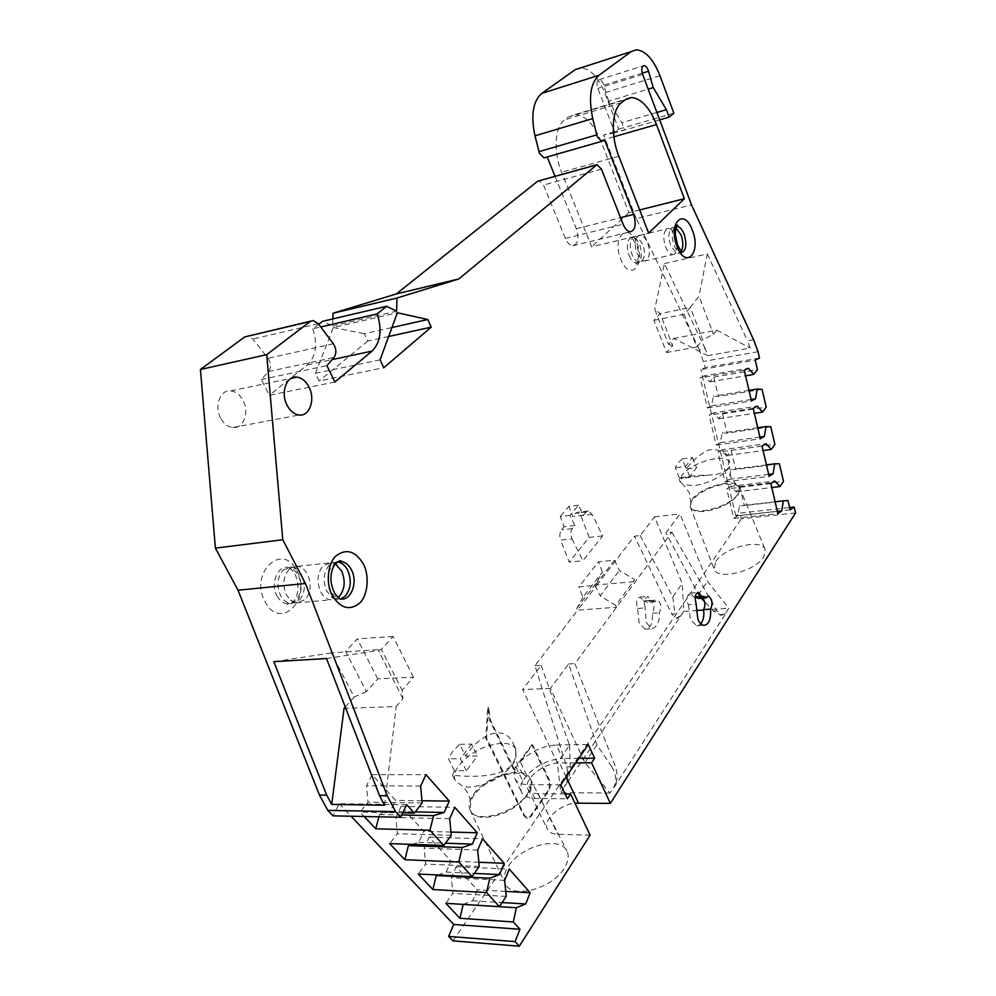 <?xml version="1.0" encoding="UTF-8"?>
<svg xmlns="http://www.w3.org/2000/svg" width="996" height="996" viewBox="0 0 996 996"><rect width="100%" height="100%" fill="white"/><g stroke="black" fill="none" stroke-linecap="round" stroke-linejoin="round"><path stroke-width="0.75" stroke-dasharray="4.98 3.74" d="M632.771 237.484L635.336 236.426L637.328 236.973L642.744 244.157C645.196 251.577 644.96 257.217 642.034 261.101L639.37 262.222C636.506 261.936 634.066 259.383 632.024 254.553C629.522 247.02 629.771 241.331 632.771 237.484M283.3 569.936L291.853 566.985L297.592 569.7L301.751 575.028C305.872 584.764 305.013 593.193 299.174 600.339L296.21 602.493L290.297 603.439C286.325 602.705 283.088 600.078 280.598 595.546C276.378 585.598 277.274 577.07 283.3 569.936M501.797 743.265C485.002 744.722 470.859 751.955 459.355 764.965C454.699 771.165 453.379 776.507 455.371 780.976L463.016 786.429L468.967 787.126C486.459 785.782 501.013 778.312 512.629 764.704L515.828 759.077L516.14 749.552C513.936 745.332 509.155 743.24 501.797 743.265M714.792 458.72C700.474 461.347 689.568 466.763 682.086 474.955L680.156 481.865L683.306 484.741L694.698 485.562C709.501 482.923 720.643 477.37 728.113 468.929L729.446 466.663L729.794 462.405C728.088 458.944 723.084 457.712 714.792 458.72M675.96 227.872L673.819 227.188L671.316 228.246C668.403 232.13 668.192 237.907 670.694 245.576L676.06 252.909L677.915 253.445L681.164 251.502M337.258 561.893L332.303 562.84L329.39 564.944C323.463 572.227 322.617 580.954 326.85 591.163L331.046 596.616L336.486 599.268L340.707 598.994M220.626 418.083C213.966 406.156 220.265 389.498 230.723 390.88C235.828 391.49 239.949 394.69 243.061 400.467C249.61 412.356 243.385 428.99 232.753 427.533C227.785 426.898 223.751 423.748 220.626 418.083M645.072 607.124C643.491 602.368 644.424 598.82 647.886 596.455L650.861 600.277L655.032 601.796L657.547 600.015C661.244 603.041 661.792 607.299 659.165 612.801C659.85 621.467 657.397 626.783 651.795 628.725L646.292 622.674L645.072 607.124M655.032 601.796L647.711 602.356L650.301 600.576C654.272 603.576 654.97 607.809 652.38 613.287C652.89 623.284 650.475 628.576 645.147 629.148L639.183 623.147L637.428 607.685C635.809 601.646 636.693 598.098 640.055 597.065L643.292 600.862L650.861 600.277M637.813 608.469L645.408 607.909M652.38 613.287L659.165 612.801M508.67 865.873C521.381 845.704 560.325 835.569 566.923 851.007C569.251 855.85 568.355 861.602 564.246 868.251C552.058 889.142 511.01 899.612 505.296 883.577C503.117 878.447 504.25 872.546 508.67 865.873M473.847 793.887C486.708 775.249 524.419 764.903 530.208 778.685L530.308 778.897C532.225 783.18 531.129 788.334 527.033 794.36C514.733 813.471 475.391 824.252 470.124 810.209L470.025 809.997C468.095 805.428 469.377 800.062 473.847 793.887M715.838 561.37C724.378 547.327 761.591 538.151 765.115 549.443L763.733 556.963C755.566 571.405 716.846 580.705 714.12 569.102L715.838 561.37M692.021 499.569C700.599 486.72 736.48 477.296 739.505 487.293L737.949 494.066C729.757 507.176 692.706 516.775 690.191 506.64L692.021 499.569M695.158 596.903L693.739 596.953L690.303 593.093C686.792 595.508 686.045 599.119 688.049 603.925L688.473 604.721L696.416 604.124M688.473 604.721L690.44 619.686L696.727 625.812L700.985 623.944M637.726 236.289C634.726 240.148 634.489 245.85 636.992 253.407L642.333 260.529L644.325 261.101L646.977 259.968C649.902 256.084 650.127 250.432 647.674 242.999C645.632 238.119 643.179 235.529 640.279 235.23L637.726 236.289M474.233 794.646L470.622 801.045L470.51 810.993C472.677 815.077 477.233 817.243 484.193 817.492C501.635 816.359 516.04 808.914 527.419 795.157C531.515 789.131 532.599 783.964 530.681 779.669L522.962 773.855L516.264 773.033C499.519 774.278 485.513 781.487 474.233 794.646M692.282 500.216L690.751 502.831L690.465 507.3C692.12 510.761 696.988 512.106 705.043 511.334C719.797 508.844 730.852 503.316 738.21 494.738L739.804 488.065L736.53 484.965L724.752 484.031C710.472 486.509 699.653 491.912 692.282 500.216M289.189 569.301C283.175 576.447 282.279 585.013 286.512 594.986L290.434 600.078L296.198 602.916L305.062 599.804C310.889 592.632 311.736 584.179 307.615 574.418C305.112 569.762 301.813 567.073 297.729 566.351L291.828 567.384L289.189 569.301M677.741 245.701L675.413 253.482L672.81 254.603C670.009 254.279 667.594 251.677 665.577 246.771C663.075 239.115 663.286 233.338 666.212 229.466L668.727 228.408L670.582 228.931L675.313 234.645M339.126 596.679L335.901 599.019L330.336 599.829C326.389 599.069 323.177 596.367 320.687 591.749C316.454 581.577 317.301 572.874 323.252 565.616L331.718 562.628L335.179 563.823M454.462 770.755L448.449 758.79L452.62 751.507L459.766 744.273L465.68 756.151C478.59 735.558 504.076 722.112 513.625 744.323C516.912 751.146 516.488 757.769 512.367 764.181C498.822 781.997 450.777 774.813 452.483 775.237L454.462 770.755L466.365 770.73L477.52 756.039L465.68 756.151M679.409 477.968L675.3 467.834L677.467 463.526L682.26 458.907L686.306 468.992C692.257 460.6 699.727 454.238 708.716 449.906C718.751 448.748 725.449 452.047 728.786 459.803L727.939 468.481C723.943 472.814 717.232 475.03 707.807 475.142C694.399 475.316 685.385 476.486 680.741 478.653L678.998 478.989L679.409 477.968L689.73 476.636L696.578 467.622L686.306 468.992M682.26 458.907L692.531 457.488L685.634 466.439L675.3 467.834M692.531 457.488L696.578 467.622M689.73 476.636L685.634 466.439M459.766 744.273L471.606 744.099L477.52 756.039M466.365 770.73L460.351 758.703L448.449 758.79M471.606 744.099L460.351 758.703M614.47 560.225L595.048 585.449L578.863 586.843L598.484 561.769L614.47 560.225L619.45 570.471L634.664 579.709L615.702 605.369L600.19 595.869L619.45 570.471M526.747 775.324L522.726 780.964L516.177 767.468L513.675 769.709L489.721 720.444L487.754 707.347L485.737 738.036L523.672 815.487L526.573 818.202L530.245 816.322L547.85 790.774C549.767 787.375 549.966 783.728 548.447 779.806L531.727 744.809L532.586 744.796L520.236 761.853L526.747 775.324C536.956 764.978 548.921 759.363 562.665 758.466L556.303 744.958L588.287 744.51M532.586 744.796L549.306 779.806C550.825 783.728 550.626 787.388 548.709 790.774L531.117 816.347L527.444 818.214L524.556 815.512L486.608 738.011L488.638 707.322L490.592 720.419L514.546 769.709M595.048 585.449L600.19 595.869M615.702 605.369L616.512 607.249L577.618 610.175L534.952 665.689L566.674 766.796C568.542 774.191 567.782 780.827 564.396 786.716L683.829 611.407L682.21 583.444L654.521 516.862L640.241 535.574L634.477 536.184L597.065 584.876L596.255 583.058L602.418 572.04L582.934 597.264L578.863 586.843M602.418 572.04L598.484 561.769M490.592 720.419L489.721 720.444M488.638 707.322L487.754 707.347M486.608 738.011L485.737 738.036M334.855 382.028L269.281 395.275L261.35 379.501L268.584 371.52C271.323 367.524 271.136 363.117 268.036 358.274L252.934 339.026L247.817 336.001M377.745 678.874L357.29 638.909L345.612 651.446L366.416 691.685L377.745 678.874L413.465 677.156L402.123 690.365L402.894 698.682L396.209 706.538L345.749 708.268M413.465 677.156L393.034 636.444L381.356 649.367L402.123 690.365M345.251 706.998L354.19 696.976L331.245 652.94L381.356 649.367M366.416 691.685L354.19 696.976M393.034 636.444L357.29 638.909M653.874 320.363L684.115 314.288L690.328 307.428L660.124 313.653L653.874 320.363L666.598 352.584L672.711 345.687L660.124 313.653L654.733 309.383L668.478 344.305L673.694 338.441L707.895 355.684L705.168 348.588L699.317 349.671L705.317 367.561L700.873 369.653L755.229 360.116M684.115 314.288L696.764 346.994L666.598 352.584M753.561 339.673L747.473 340.794L750.175 348.04L707.895 355.684M758.031 351.7L703.848 361.386M696.764 346.994L702.827 339.935L690.328 307.428M673.694 338.441L716.809 330.199L713.422 334.17L702.827 339.935M668.478 344.305L672.711 345.687M582.934 597.264L576.796 608.332L577.618 610.175L597.065 584.876L635.46 581.564L634.664 579.709M576.796 608.332L596.255 583.058M520.236 761.853C530.519 751.557 542.546 745.917 556.303 744.958M578.85 758.354L562.665 758.466M522.726 780.964C520.472 785.259 520.074 789.006 521.53 792.206C523.585 796.202 528.042 798.282 534.889 798.468L567.384 798.817M560.76 784.848L528.229 784.699C521.369 784.562 516.936 782.532 514.895 778.598C513.463 775.436 513.886 771.726 516.177 767.468M513.675 769.709L531.727 744.809M730.815 486.409L726.731 488.961L733.766 518.418L737.799 515.741L739.468 505.856L744.298 505.57L739.791 486.633L736.131 491.837L730.815 486.409L774.776 480.993M770.842 483.558L726.731 488.961M733.766 518.418L777.888 513.587M777.366 511.371L737.799 515.741M722.075 449.819L717.942 452.196L725.026 481.865L729.122 479.35L730.815 469.564L735.72 469.465L731.176 450.391L727.453 455.433L722.075 449.819L766.048 443.681M762.052 446.071L717.942 452.196M725.026 481.865L769.136 476.325M768.675 474.345L729.122 479.35M713.285 412.954L709.09 415.158L716.236 445.05L720.382 442.697L722.112 432.999L727.068 433.111L722.511 413.9L718.726 418.781L713.285 412.954L757.246 406.107M753.188 408.31L709.09 415.158M716.236 445.05L760.334 438.788M759.936 437.057L720.382 442.697M704.421 375.828L700.176 377.858L707.372 407.962L711.58 405.783L713.348 396.184L718.365 396.483L713.771 377.135L709.936 381.854L704.421 375.828L748.382 368.246M744.261 370.275L700.176 377.858M707.372 407.962L751.47 400.977M751.121 399.496L711.58 405.783M378.916 816.807L379.513 814.554L390.283 811.479L395.574 800.411L372.056 774.651L366.553 785.744L368.034 802.216L360.017 812.076L364.175 816.496M390.283 811.479L415.245 811.927M421.98 800.747L395.574 800.411M372.056 774.651L425.977 774.639M420.623 786.043L366.553 785.744M412.257 844.396L418.743 842.33L423.798 831.311L401.127 806.474L395.885 817.542L397.342 833.727L389.685 843.624M418.743 842.33L445.436 843.214M450.951 832.058L423.798 831.311M401.127 806.474L454.799 807.32M449.706 818.675L395.885 817.542M437.929 874.974L446.183 872.085L451.001 861.104L429.139 837.15L424.134 848.181L425.603 864.092L418.27 874.015M446.183 872.085L474.357 873.405M478.852 862.262L451.001 861.104M429.139 837.15L482.55 838.781M477.707 850.098L424.134 848.181M463.215 904.393L472.664 900.782L477.258 889.851L456.156 866.744L451.387 877.713L452.844 893.375L445.835 903.31M472.664 900.782L502.109 902.563M505.731 891.408L477.258 889.851M456.156 866.744L509.292 869.097M504.673 880.364L451.387 877.713M332.863 318.907L332.627 326.003L322.53 321.335M332.627 326.003L396.645 311.2M261.35 379.501L326.925 365.644M402.894 698.682L378.393 650.425L381.344 649.193M384.593 805.229L396.209 706.538M422.18 802.963L368.034 802.216M379.513 814.554L401.836 815.002M451.25 835.308L397.342 833.727M479.238 866.433L425.603 864.092M506.205 896.425L452.844 893.375M671.864 532.213L716.908 610.797L721.988 615.155L726.258 612.764L614.358 786.977C617.582 780.951 617.943 774.166 615.441 766.609L574.916 663.647L671.864 532.213L665.938 532.835L679.957 513.961L707.484 581.328L728.773 608.207L725.823 612.789L720.755 615.229L713.422 611.046L704.558 601.659M699.69 596.492L665.938 532.835M701.346 598.247L699.74 596.554M611.681 766.621C616.188 774.166 616.922 780.951 613.885 786.977L609.975 793.053L584.926 762.675L550.402 688.435L568.567 663.971L596.94 744.884L611.681 766.621L615.441 766.609M568.567 663.971L574.916 663.647M534.952 665.689L541.102 665.378L522.639 689.543L557.287 762.836L560.823 792.654L564.396 786.716M541.102 665.378L569.525 745.257L557.287 762.836M569.525 745.257L570.285 766.771C570.222 774.191 568.417 780.827 564.856 786.716M596.94 744.884L584.926 762.675M698.258 594.986L707.484 581.328M680.766 615.926L677.355 618.205L675.051 613.748L671.69 613.984L634.477 536.184M640.241 535.574L672.786 596.965L682.21 583.444M672.786 596.965L675.051 613.748M565.081 793.961L538.176 793.725C532.885 793.6 529.436 791.994 527.843 788.907C522.614 779.768 543.978 762.488 559.54 762.973L575.75 762.874M759.5 358.025L705.317 367.561M775.112 501.772L739.468 505.856M736.131 491.837L771.776 487.53M766.459 464.908L730.815 469.564M727.453 455.433L763.098 450.565M757.757 427.77L722.112 432.999M718.726 418.781L754.37 413.328M748.98 390.37L713.348 396.184M709.936 381.854L745.568 375.816M716.809 330.199L750.175 348.04M690.079 307.565L698.968 296.273L713.422 334.17M608.568 101.169L603.813 85.17C602.642 81.709 601.111 79.892 599.194 79.68C596.778 80.552 596.305 83.452 597.799 88.407L614.569 131.808L624.691 129.978L621.878 122.682L608.568 101.169L648.172 89.13M659.688 119.869L613.835 133.103L618.74 129.131L604.721 92.753C598.061 76.779 590.005 68.475 580.544 67.815L636.369 49.8M656.899 112.436L621.878 122.682M680.343 615.951L676.172 618.292L671.69 613.984M654.521 516.862L679.957 513.961M550.402 688.435L522.639 689.543M693.739 596.953L695.233 596.841M702.977 598.123L700.848 596.666L698.283 598.484M318.732 324.26L312.806 328.829L320.774 326.987M331.245 652.94L273.813 661.68M326.514 658.518L378.393 650.425M402.832 812.885L360.017 812.076M406.692 804.693L339.175 803.697L333.05 815.849M609.975 793.053L560.823 792.654M683.829 611.407L696.005 610.536M703.512 610L728.773 608.207M590.093 835.171L557.748 834.287C552.469 834.063 548.995 832.332 547.352 829.133C542.496 820.467 559.615 804.581 574.953 803.174M795.567 512.903L741.36 518.804L739.991 513.065L789.629 507.537M790.164 509.852L735.783 515.866L739.991 513.065M787.998 500.577L744.298 505.57M739.791 486.633L783.503 481.267M779.42 463.775L735.72 469.465M731.176 450.391L774.888 444.341M770.767 426.711L727.068 433.111M722.511 413.9L766.198 407.127M762.065 389.374L718.365 396.483M713.771 377.135L757.458 369.653M705.168 348.588L664.432 263.567L654.733 309.383M664.432 263.567L707.285 253.93L698.968 296.273M707.285 253.93L747.473 340.794M673.844 113.158L618.74 129.131M602.493 141.183L547.202 156.957M604.672 140.199L547.103 156.696M555.033 176.255L576.311 228.731C579.186 238.418 578.016 244.082 572.812 245.751C569.886 245.489 567.409 243.036 565.367 238.393L543.542 185.057L539.06 180.674M639.669 209.944L628.85 212.671L600.688 140.573C593.703 123.99 585.162 115.312 575.066 114.54L568.554 116.881L564.632 119.844C554.71 126.666 553.129 151.977 561.582 172.184L591.686 246.796L648.657 233.139M380.074 359.842L315.396 373.338L319.106 380.945L383.771 367.736M388.652 336.486L367.773 341.068L364.312 333.71L391.951 327.535M312.806 328.829C317.836 344.342 316.018 356.369 307.328 364.922L269.281 395.275M339.175 803.697L351.053 816.222M452.906 940.859L741.36 518.804M735.783 515.866L700.873 369.653M699.317 349.671L636.245 218.622L691.548 204.927M636.245 218.622L603.663 134.958L613.835 133.103M614.569 131.808L603.663 134.958M628.85 212.671L591.686 246.796M367.773 341.068L319.106 380.945M315.396 373.338L333.349 327.51L397.367 312.769M333.349 327.51L364.312 333.71M643.292 600.862L647.711 602.356M572.053 538.911L582.847 560.76L602.655 535.923L592.197 514.409L588.412 510.998L585.984 512.081L583.407 515.193L578.527 505.209L569.973 515.368L574.916 525.427L572.264 528.615C570.471 531.428 570.397 534.864 572.053 538.911L560.611 540.143L569.189 562.093L582.847 560.76M602.655 535.923L589.171 537.379L569.189 562.093M574.916 525.427L564.147 526.66L561.495 529.835C559.64 532.636 559.341 536.085 560.611 540.143M569.973 515.368L560.225 516.538L564.147 526.66M578.527 505.209L568.828 506.404L560.225 516.538M583.407 515.193L572.7 516.463L568.828 506.404M589.171 537.379L580.905 515.741L577.63 512.293L575.302 513.363L572.7 516.463M628.999 255.262C631.041 260.068 633.493 262.62 636.344 262.919C641.561 261.151 642.694 255.138 639.731 244.867C637.701 240.011 635.224 237.434 632.323 237.148C627.131 238.916 626.023 244.954 628.999 255.262M636.954 243.597C646.167 265.496 629.547 282.254 620.782 259.172C611.332 236.5 628.613 220.614 636.954 243.597M277.013 595.894C279.502 600.401 282.727 603.028 286.711 603.763C297.58 606.091 304.988 587.403 298.178 575.402C295.675 570.783 292.376 568.106 288.28 567.384C277.61 565.13 270.078 583.818 277.013 595.894M296.908 571.082C312.694 598.77 280.2 631.551 265.098 601.721C248.751 572.625 282.951 541.202 296.908 571.082M677.915 253.445L681.04 252.723C678.251 252.399 675.848 249.772 673.831 244.854C670.918 234.795 671.814 228.657 676.521 226.453M336.486 599.268L340.259 598.932C336.337 598.16 333.125 595.446 330.635 590.802C325.792 577.331 327.958 567.72 337.146 561.968M524.556 815.512L523.672 815.487M531.117 816.347L530.245 816.322M548.709 790.774L547.85 790.774M549.306 779.806L548.447 779.806M333.349 343.782L268.036 358.274M268.584 371.52L333.996 357.464M534.889 798.468L528.229 784.699M318.334 323.725L252.934 339.026M716.908 610.797L713.422 611.046M642.271 73.181L603.813 85.17M566.674 766.796L570.285 766.771M566.139 776.955L559.54 762.973M538.176 793.725L557.748 834.287M642.669 74.451L597.799 88.407M601.46 169.183L543.542 185.057M568.554 116.881L625.152 99.787M621.38 102.75L564.632 119.844M307.328 364.922L332.129 359.618M659.975 75.721L604.721 92.753M576.311 228.731L620.533 217.688M565.367 238.393L623.085 224.162M618.852 156.285L561.582 172.184M600.688 140.573L613.872 136.788M572.264 528.615L561.495 529.835M585.984 512.081L575.302 513.363M592.197 514.409L580.905 515.741M638.461 235.728L637.328 236.973M291.828 567.384L294.766 567.645L297.592 569.7M470.622 801.045L468.033 793.277L463.016 786.429M690.751 502.831L689.456 492.945L683.306 484.741M670.582 228.931L672.126 227.623M335.303 563.674L332.303 562.84M335.901 599.019L333.461 598.559L331.046 596.616M674.516 254.179L676.06 252.909M736.53 484.965L730.616 476.86L729.446 466.663M522.962 773.855L518.318 767.181L515.828 759.077M290.434 600.078L293.297 602.207L296.21 602.493M642.333 260.529L641.2 261.749M230.723 390.88L291.305 378.243M640.055 597.065L647.886 596.455M645.147 629.148L651.795 628.725M639.37 262.222L635.934 263.641C636.058 266.916 641.138 254.914 636.369 244.742L631.875 237.621L635.336 236.426M290.297 603.439L286.711 603.763C288.105 605.058 290.459 604.211 293.758 601.223C298.862 593.666 299.348 584.801 295.202 574.605C292.102 569.924 289.786 567.508 288.28 567.384L291.853 566.985M530.208 778.685L566.923 851.007M739.505 487.293L765.115 549.443M690.303 593.093L697.686 592.508M696.727 625.812L703.686 625.364M470.124 810.209L470.51 810.993M690.191 506.64L690.465 507.3M673.819 227.188L676.471 226.553M640.279 235.23L668.727 228.408M297.729 566.351L331.718 562.628M513.625 744.323L516.14 749.552M728.786 459.803L729.794 462.405M707.807 475.142L680.741 478.653M678.998 478.989L680.156 481.865M452.483 775.237L455.371 780.976M527.444 818.214L526.573 818.202M296.198 602.916L330.336 599.829M644.325 261.101L672.81 254.603M514.895 778.598L521.53 792.206M720.755 615.229L721.988 615.155M739.542 487.393L739.804 488.065M530.308 778.897L530.681 779.669M677.355 618.205L676.172 618.292M700.848 596.666L707.646 596.143M310.677 321.148L313.267 320.538M527.843 788.907L547.352 829.133M690.153 506.541L714.12 569.102M470.025 809.997L505.296 883.577M599.194 79.68L643.142 65.848M596.019 164.925L597.065 164.639M572.812 245.751L630.356 231.807M575.066 114.54L626.086 99.127M650.301 600.576L657.547 600.015M644.686 600.812L652.193 600.227M232.753 427.533L299.061 415.021M588.412 510.998L577.63 512.293"/><path stroke-width="1.49" d="M681.164 251.502C683.38 247.307 683.356 241.841 681.102 235.118L675.96 227.872M340.707 598.994L345.263 596.118C350.99 588.823 351.8 580.195 347.679 570.235C345.176 565.467 341.889 562.715 337.843 561.956L341.603 561.545C345.649 562.304 348.924 565.068 351.426 569.837C358.224 582.187 351.015 601.347 340.259 598.932C341.23 600.09 334.855 594.774 333.909 591.749C329.763 582.075 329.95 573.098 334.457 564.794C338.192 560.935 340.582 559.852 341.603 561.545L337.146 561.968M287.022 405.148C280.362 392.723 286.462 375.554 296.796 377.098C301.838 377.783 305.921 381.132 309.046 387.133C315.583 399.496 309.569 416.627 299.061 415.021C294.156 414.324 290.135 411.024 287.022 405.148M710.546 609.129C711.132 619.388 708.841 624.791 703.686 625.364C701.396 624.903 699.453 622.849 697.872 619.188L696.042 603.327C694.424 597.114 695.245 593.492 698.495 592.446L701.657 596.343L705.94 597.899L708.43 596.081C712.302 599.181 712.999 603.526 710.546 609.129L703.462 609.639C705.492 606.091 705.33 602.256 702.977 598.123M700.985 623.944C703.637 619.412 704.471 614.632 703.462 609.639M692.432 230.474C701.495 253.021 685.659 269.879 676.931 246.186C667.644 222.843 684.14 206.894 692.432 230.474M363.366 563.985C369.641 575.352 367.885 595.384 359.842 602.904C349.845 611.046 340.644 608.581 332.241 595.521C325.642 583.905 327.684 563.089 336.038 555.868C346.284 548.248 355.385 550.95 363.366 563.985M580.544 67.815L575.24 69.67L541.787 93.387C532.922 101.181 530.656 115.337 534.976 135.817L539.508 153.421L544.04 157.866L544.849 157.692M620.533 217.688L633.605 214.426L604.672 140.199L601.721 141.345L597.276 136.713L592.732 118.599C588.375 97.546 590.454 83.104 598.994 75.26L631.227 51.593L636.369 49.8C645.533 50.647 653.401 59.287 659.975 75.721L673.844 113.158L669.15 117.142L659.688 119.869M675.313 234.645L677.741 245.701M335.179 563.823L341.553 570.87C345.687 580.805 344.877 589.408 339.126 596.679M310.677 321.148L244.717 336.934L200.433 369.491L215.397 548.124L282.777 539.745L266.716 354.651L310.204 321.471L313.267 320.538L318.334 323.725L333.349 343.782C336.436 348.812 336.66 353.368 333.996 357.464L326.925 365.644L334.855 382.028L372.081 351.078C380.547 342.35 382.252 329.95 377.185 313.889L320.774 326.987M282.777 539.745L305.448 583.482L387.232 795.767L379.551 795.692L384.593 805.229L331.73 804.432L344.068 708.318L345.251 706.998M344.068 708.318L345.749 708.268M327.821 810.395L395.586 811.628L400.766 817.268L333.05 815.849L327.821 810.395L319.455 795.069L326.688 795.144L331.73 804.432M387.232 795.767L395.586 811.628M745.568 375.816L753.773 374.421L757.458 369.653L755.229 360.116L759.5 358.025L758.031 351.7L753.561 339.673L691.548 204.927L642.669 74.451C641.2 69.384 641.636 66.433 643.976 65.587C645.844 65.823 647.35 67.703 648.521 71.239L653.252 87.586L666.361 109.672L669.15 117.142M519.302 946.2L452.906 940.859L448.623 936.402L515.081 941.606L519.302 946.2L590.093 835.171L570.621 794.011L567.384 798.817L560.76 784.848L588.287 744.51L594.624 758.23L578.85 758.354M574.953 803.174L610.349 803.386L795.567 512.903L794.198 507.026L790.164 509.852L787.998 500.577L783.317 500.826L781.773 510.886L777.888 513.587L770.842 483.558L774.776 480.993L779.98 486.546L783.503 481.267L779.42 463.775L774.676 463.837L773.095 473.797L769.136 476.325L762.052 446.071L766.048 443.681L771.302 449.445L774.888 444.341L770.767 426.711L765.961 426.574L764.343 436.435L760.334 438.788L753.188 408.31L757.246 406.107L762.575 412.07L766.198 407.127L762.065 389.374L757.184 389.025L755.541 398.798L751.47 400.977L744.261 370.275L748.382 368.246L753.773 374.421M781.773 510.886L777.366 511.371M773.095 473.797L768.675 474.345M764.343 436.435L759.936 437.057M755.541 398.798L751.121 399.496M415.245 811.927L444.166 812.462L433.571 815.637L429.948 830.266L443.78 845.48L451.25 835.308L449.706 818.675L454.799 807.32L477.258 832.781L472.365 844.11L462.219 847.496L458.795 862.001L472.104 876.642L479.238 866.433L477.707 850.098L482.55 838.781L504.2 863.32L499.531 874.6L489.795 878.186L486.558 892.541L499.382 906.646L506.205 896.425L504.673 880.364L509.292 869.097L530.158 892.752L525.714 903.982L516.376 907.742L513.314 921.972L519.937 929.268L515.081 941.606M400.766 817.268L406.692 804.693L414.336 813.097L422.18 802.963L420.623 786.043L425.977 774.639L449.308 801.095L444.166 812.462M449.308 801.095L421.98 800.747M364.175 816.496L375.741 828.797L378.916 816.807M445.436 843.214L472.365 844.11M477.258 832.781L450.951 832.058M443.78 845.48L389.685 843.624L404.837 859.722L408.41 845.616L412.257 844.396M474.357 873.405L499.531 874.6M504.2 863.32L478.852 862.262M472.104 876.642L418.27 874.015L432.874 889.54L436.26 875.546L437.929 874.974M502.109 902.563L525.714 903.982M530.158 892.752L505.731 891.408M499.382 906.646L445.835 903.31L459.915 918.275L463.215 904.393M596.019 164.925L537.703 181.172L396.333 293.932L333.038 313.23L396.956 298.041L396.645 311.2L386.685 306.27L322.53 321.335L318.732 324.26M401.836 815.002L433.571 815.637M408.41 845.616L462.219 847.496M436.26 875.546L489.795 878.186M463.128 904.43L516.376 907.742M704.558 601.659L701.346 598.247M575.75 762.874L591.562 762.787L594.624 758.23M570.621 794.011L565.081 793.961M783.317 500.826L775.112 501.772M771.776 487.53L779.98 486.546M774.676 463.837L766.459 464.908M763.098 450.565L771.302 449.445M765.961 426.574L757.757 427.77M754.37 413.328L762.575 412.07M757.184 389.025L748.98 390.37M648.172 89.13L653.252 87.586M666.361 109.672L656.899 112.436M695.233 596.841L701.657 596.343M703.002 596.305L695.233 596.903L698.283 598.484L705.94 597.899M333.038 313.23L332.863 318.907M386.685 306.27L377.185 313.889M379.551 795.692L326.514 658.518L273.813 661.68L326.688 795.144M414.336 813.097L402.832 812.885M375.741 828.797L429.948 830.266M404.837 859.722L458.795 862.001M432.874 889.54L486.558 892.541M459.915 918.275L513.314 921.972M448.623 936.402L453.703 924.462L519.937 929.268M696.005 610.536L703.512 610M591.562 762.787L610.349 803.386M789.629 507.537L794.198 507.026M633.605 214.426C636.481 224.374 635.398 230.163 630.356 231.807C627.53 231.495 625.102 228.943 623.085 224.162L601.46 169.183L597.065 164.639L458.832 278.942L396.333 293.932M621.38 102.75L625.152 99.787L631.452 97.508C641.237 98.467 649.579 107.481 656.476 124.562L684.352 198.727L648.657 233.139L618.852 156.285C610.486 135.456 611.818 109.56 621.38 102.75M383.771 367.736L380.074 359.842L397.367 312.769L427.782 319.517L431.231 327.149L383.771 367.736M388.652 336.486L431.231 327.149M427.782 319.517L391.951 327.535M396.956 298.041L458.832 278.942M266.716 354.651L200.433 369.491M215.397 548.124L238.032 590.23L305.448 583.482M238.032 590.23L319.455 795.069M351.053 816.222L453.703 924.462M547.202 156.957L555.033 176.255M639.669 209.944L684.352 198.727M684.215 234.384C687.153 244.867 686.107 250.98 681.04 252.723L681.774 252.225L677.479 245.028C672.786 232.504 677.429 222.581 677.616 225.482L676.944 226.441C679.77 226.764 682.198 229.416 684.215 234.384M538.936 151.653L596.704 134.896M648.521 71.239L642.271 73.181M310.204 321.471L244.717 336.934M578.427 802.975L566.139 776.955M534.976 135.817L592.732 118.599M537.703 181.172L595.745 165.124M332.129 359.618L372.081 351.078M631.227 51.593L575.24 69.67M598.994 75.26L541.787 93.387M613.872 136.788L656.476 124.562M291.305 378.243L296.796 377.098M697.686 592.508L698.495 592.446M335.303 563.674L337.134 565.168M544.04 157.866L601.721 141.345M707.646 596.143L708.43 596.081M643.142 65.848L643.976 65.587M626.086 99.127L631.452 97.508"/></g></svg>
